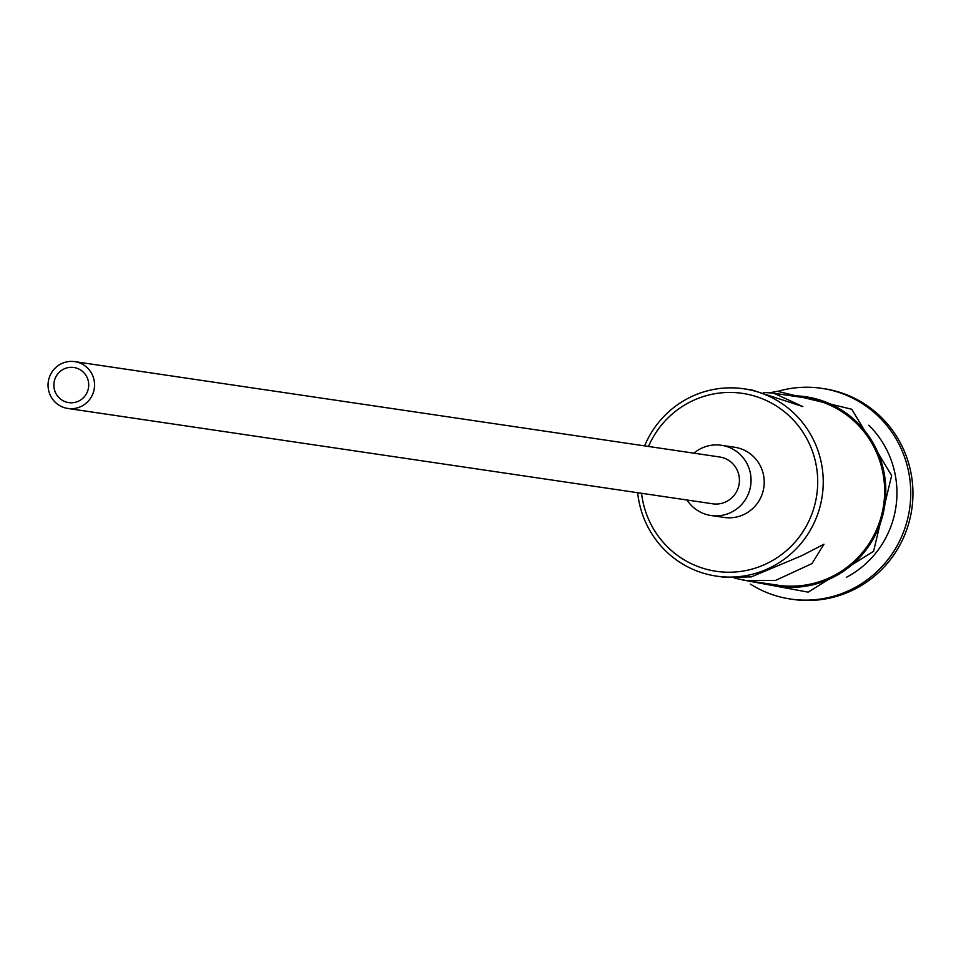 <?xml version="1.0" encoding="UTF-8"?>
<svg xmlns="http://www.w3.org/2000/svg" width="961" height="961" viewBox="0 0 961 961"><rect width="100%" height="100%" fill="white"/><g stroke="black" fill="none" stroke-linecap="round" stroke-linejoin="round"><path stroke-width="1.44" d="M641.564 493.281A89.926 88.34 -81.6 0 0 742.913 571.086A89.926 88.34 -81.6 0 0 816.658 468.055A89.926 88.34 -81.6 0 0 715.753 393.578A89.926 88.34 -81.6 0 0 648.495 446.457M644.603 445.892A94.658 92.989 98.4 0 1 715.921 389.037A94.658 92.989 98.4 0 1 744.054 388.821A94.658 92.989 98.4 0 1 823.241 481.749A94.658 92.989 98.4 0 1 744.511 575.891A94.658 92.989 98.4 0 1 716.365 576.107A94.658 92.989 98.4 0 1 637.684 492.705M73.985 402.563A17.754 17.43 -81.6 0 0 73.901 367.486A17.754 17.43 -81.6 0 0 53.864 385.181A17.754 17.43 -81.6 0 0 73.985 402.563M67.726 361.696A23.665 23.244 -81.6 0 0 67.847 408.461A23.665 23.244 -81.6 0 0 94.562 384.868A23.665 23.244 -81.6 0 0 67.726 361.696M67.847 408.461L712.714 503.804A23.665 23.244 -81.6 0 0 739.429 480.212A23.665 23.244 -81.6 0 0 719.633 456.98L74.766 361.636M687.007 499.996A35.497 34.872 -81.6 0 0 710.984 515.504A35.497 34.872 -81.6 0 0 721.531 515.42A35.497 34.872 -81.6 0 0 751.058 480.116A35.497 34.872 -81.6 0 0 721.363 445.267A35.497 34.872 -81.6 0 0 710.816 445.351A35.497 34.872 -81.6 0 0 693.926 453.172M710.984 515.504L724.15 517.45A35.497 34.872 -81.6 0 0 734.697 517.366A35.497 34.872 -81.6 0 0 764.223 482.062A35.497 34.872 -81.6 0 0 734.528 447.213L721.363 445.267M734.36 578.126L746.096 580.504L775.431 580.468L812.009 563.566L823.937 544.226L801.87 555.626L751.31 576.9L724.366 577.297L716.365 576.107M744.054 388.821L752.055 389.998L802.879 406.599L773.785 393.217L763.755 392.376M778.975 391.019A106.491 104.605 98.4 0 1 790.026 388.58A106.491 104.605 98.4 0 1 821.679 388.34A106.491 104.605 98.4 0 1 910.752 492.873A106.491 104.605 98.4 0 1 822.184 598.787A106.491 104.605 98.4 0 1 790.531 599.039A106.491 104.605 98.4 0 1 750.421 584.108M773.785 393.217L805.474 397.902A94.658 92.989 98.4 0 1 884.649 490.819A94.658 92.989 98.4 0 1 805.931 584.973A94.658 92.989 98.4 0 1 777.785 585.189L746.096 580.504M821.679 388.34L823.877 388.664A106.491 104.605 98.4 0 1 912.95 493.197A106.491 104.605 98.4 0 1 824.382 599.111A106.491 104.605 98.4 0 1 792.729 599.364L790.531 599.039M868.816 425.23A94.658 92.989 98.4 0 1 846.329 577.357M763.19 583.039A95.848 94.154 -81.6 0 0 806.099 586.138A95.848 94.154 -81.6 0 0 885.501 483.287A95.848 94.154 -81.6 0 0 790.879 395.74M742.409 579.903L808.153 592.144L873.573 551.29L891.628 475.539L851.758 409.254L777.293 391.271L770.001 392.749"/></g></svg>
